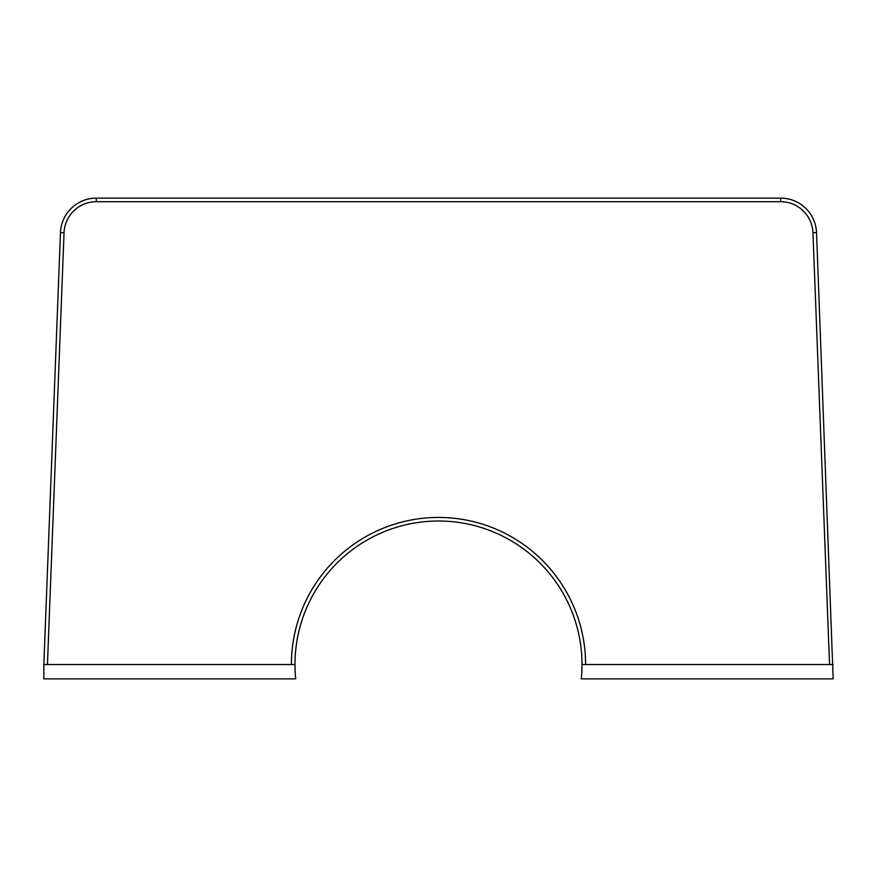 <?xml version="1.0" encoding="UTF-8"?>
<svg xmlns="http://www.w3.org/2000/svg" width="877" height="877" viewBox="0 0 877 877"><rect width="100%" height="100%" fill="white"/><g stroke="black" fill="none" stroke-linecap="round" stroke-linejoin="round"><path stroke-width="1.32" d="M291.405 664.525L43.85 664.525L43.85 678.875L295.713 678.875A143.51 143.51 0 0 1 294.99 664.525L291.405 664.525A147.095 147.095 0 0 1 438.5 517.43A147.095 147.095 0 0 1 585.595 664.525L582.01 664.525A143.51 143.51 0 0 0 438.5 521.015A143.51 143.51 0 0 0 294.99 664.525M43.85 664.525L60.458 232.624L64.043 232.756L47.446 664.525M585.595 664.525L829.554 664.525L812.957 232.756A32.285 32.285 0 0 0 780.683 201.71L96.317 201.71A32.285 32.285 0 0 0 64.043 232.756M582.01 664.525A143.51 143.51 0 0 1 581.287 678.875L833.15 678.875L816.542 232.624A35.88 35.88 0 0 0 780.683 198.125L96.317 198.125A35.88 35.88 0 0 0 60.458 232.624M829.554 664.525L833.15 664.525M96.317 198.125L96.317 201.71M780.683 198.125L780.683 201.71M816.542 232.624L812.957 232.756"/></g></svg>
